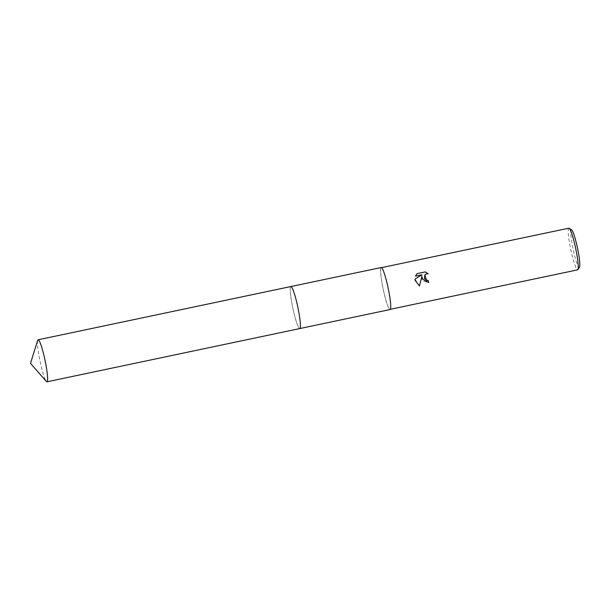 <?xml version="1.0" encoding="UTF-8"?>
<svg xmlns="http://www.w3.org/2000/svg" width="610" height="610" viewBox="0 0 610 610"><rect width="100%" height="100%" fill="white"/><g stroke="black" fill="none" stroke-linecap="round" stroke-linejoin="round"><path stroke-width="0.46" stroke-dasharray="3.05 2.29" d="M291.267 286.677A21.472 2.539 -101.9 0 0 291.069 286.563A21.472 2.539 -101.9 0 0 290.886 286.555A21.472 2.539 -101.9 0 0 293.227 309.949A21.472 2.539 -101.9 0 0 299.739 328.569A21.472 2.539 -101.9 0 0 299.899 328.485A21.472 2.539 -101.9 0 0 300.036 328.302M297.39 305.175A21.472 2.539 -101.9 0 0 291.062 286.563A21.472 2.539 -101.9 0 0 293.227 309.949A21.472 2.539 -101.9 0 0 299.891 328.485A21.472 2.539 -101.9 0 0 297.39 305.175M381.219 267.523A21.472 2.539 -101.9 0 0 383.56 290.924A21.472 2.539 -101.9 0 0 390.072 309.544M568.833 228.186A21.289 2.524 -101.9 0 0 571.151 251.396A21.289 2.524 -101.9 0 0 577.609 269.856M387.716 286.166A21.289 2.524 -101.9 0 0 381.258 267.698A21.289 2.524 -101.9 0 0 383.583 290.901A21.289 2.524 -101.9 0 0 390.034 309.369A21.289 2.524 -101.9 0 0 387.716 286.166M571.631 229.917A19.162 2.272 -101.9 0 0 573.43 250.718A19.162 2.272 -101.9 0 0 579.477 267.149M424.842 274.858L426.642 273.814L428.243 273.806M421.876 276.254L423.614 281.195L428.594 282.621A20.938 2.478 -101.9 0 0 428.594 282.59M414.968 279.06L419.436 285.991M416.775 273.966L415.44 276.185L422.059 274.79M290.932 286.54L290.886 286.555A21.472 2.539 -101.9 0 0 290.68 286.677A21.472 2.539 -101.9 0 0 293.021 309.018A21.472 2.539 -101.9 0 0 299.731 328.577L299.777 328.561M37.698 340.357A21.472 2.539 -101.9 0 0 40.054 361.326A21.472 2.539 -101.9 0 0 46.36 381.463"/><path stroke-width="0.91" d="M300.036 328.302A21.472 2.539 -101.9 0 0 297.398 305.168A21.472 2.539 -101.9 0 0 291.267 286.677M299.777 328.561L390.072 309.544A21.472 2.539 -101.9 0 0 387.731 286.143A21.472 2.539 -101.9 0 0 381.219 267.523L290.932 286.54M422.196 278.9L421.914 276.216L419.459 286.006L415.158 280.387L414.998 279.022L422.089 274.752L415.479 276.147L417.103 273.623L425.262 271.9L428.243 273.806L426.68 273.776L424.865 274.835L424.385 278.442L426.619 280.325L428.189 280.364A21.289 2.524 78.1 0 1 428.632 282.582L422.196 278.9M390.354 309.3L577.609 269.856A21.289 2.524 -101.9 0 0 577.868 269.65A21.289 2.524 -101.9 0 0 575.283 246.654A21.289 2.524 -101.9 0 0 569.153 228.277A21.289 2.524 -101.9 0 0 568.833 228.186L381.578 267.63M577.868 269.65L579.477 267.149A19.162 2.272 -101.9 0 0 577.151 246.455A19.162 2.272 -101.9 0 0 571.631 229.917L569.153 228.277M428.594 282.59A20.938 2.478 -101.9 0 0 428.151 280.402L426.581 280.364L424.842 274.858M428.144 273.783L425.231 271.946L417.103 273.623M419.436 285.991L421.914 276.216M422.089 274.752L414.998 279.044M47.176 381.685A21.472 2.539 -101.9 0 0 44.835 359.343A21.472 2.539 -101.9 0 0 38.117 339.793A21.472 2.539 -101.9 0 0 37.911 339.923A21.472 2.539 -101.9 0 0 37.698 340.357L30.5 363.339L46.36 381.463A21.472 2.539 -101.9 0 0 46.97 381.814A21.472 2.539 -101.9 0 0 47.176 381.685M46.97 381.814L299.731 328.577A21.472 2.539 -101.9 0 0 299.937 328.447A21.472 2.539 -101.9 0 0 297.596 306.106A21.472 2.539 -101.9 0 0 290.886 286.548L38.117 339.793"/></g></svg>
